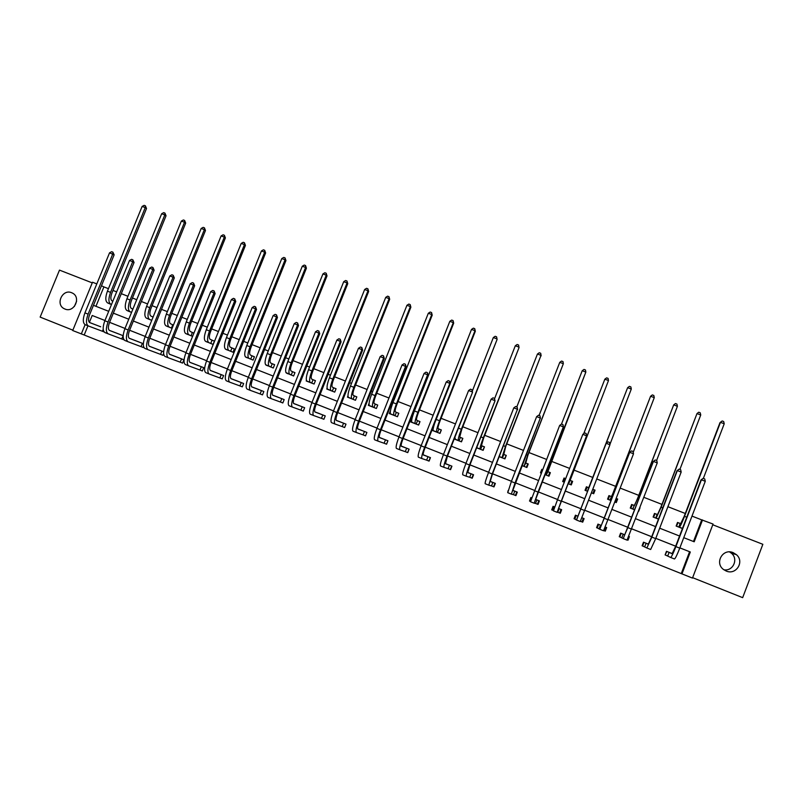 <?xml version="1.0" encoding="UTF-8"?>
<svg xmlns="http://www.w3.org/2000/svg" width="803" height="803" viewBox="0 0 803 803"><rect width="100%" height="100%" fill="white"/><g stroke="black" fill="none" stroke-linecap="round" stroke-linejoin="round"><path stroke-width="1.2" d="M64.943 309.035C74.157 313.17 81.515 297.251 72.35 293.045L71.648 292.724C62.353 288.598 55.066 304.698 64.381 308.784L64.943 309.035M729.576 551.922L731.453 553.247C738.7 559.139 732.998 571.555 723.864 569.769M726.173 571.023C736.13 575.52 744.823 561.498 736.341 554.612L733.149 552.645C722.8 548.037 714.309 563.003 723.563 569.538L726.173 571.023M87.959 325.807L84.195 335.002L72.702 330.535L92.516 282.234L96.802 283.901M92.245 282.887L59.492 270.119L40.15 317.105L72.852 330.163M692.638 577.678L742.665 597.653L762.85 544.304L712.773 524.781M693.481 541.503L701.722 519.882L713.044 524.048L692.477 578.09L681.968 573.884L690.309 551.992L679.87 547.867M84.195 335.002L681.968 573.884M575.49 515.205L574.065 518.738L576.393 519.671M583.56 518.407L582.175 521.328M574.998 518.477L574.326 518.206M592.945 493.423L594.28 489.95L592.765 489.268L595.063 490.161L593.176 493.514M586.541 488.585L585.879 488.324L585.096 490.342M681.295 573.483L689.586 551.721L679.86 547.877M675.674 546.221L655.8 538.361L675.674 546.201M651.715 536.745L631.911 528.916M627.936 527.34L608.202 519.541L627.936 527.33M604.328 518.005L584.664 510.236M561.377 501.002L580.91 508.731L561.367 501.022M557.583 499.526L538.261 491.878L557.593 499.506M534.427 490.362L515.325 482.814L534.437 490.352M511.451 481.278L492.56 473.81M488.636 472.254L469.956 464.867M465.991 463.301L447.522 455.994L465.991 463.281M443.507 454.408L425.249 447.191L443.517 454.388M421.194 445.585L403.136 438.438L421.194 445.565M399.031 436.822L381.184 429.766L399.041 436.802M377.039 428.119L359.393 421.143L377.049 428.109M355.207 419.487L337.752 412.581L355.207 419.467M333.526 410.915L316.272 404.09M294.942 395.638L312.006 402.383L294.942 395.658M290.636 393.952L273.763 387.277M269.417 385.56L252.734 378.966L269.417 385.54M248.348 377.229L231.846 370.705L248.348 377.209M227.43 368.958L211.109 362.504M190.532 354.344L206.662 360.728L190.522 354.364M170.085 346.264L186.035 352.567L170.075 346.274M165.538 344.477L149.77 338.244M145.202 336.437L129.604 330.274M109.589 322.334L125.007 328.437L109.579 322.354M92.194 315.479L104.952 320.497L92.194 315.479L89.364 322.374M672.272 553.608L666.49 551.32L665.105 554.933L667.514 555.887M648.443 544.153L643.484 542.186L642.099 545.789L644.488 546.733M627.233 539.877L628.026 540.188L629.401 536.605L628.89 536.394M624.784 534.768L620.639 533.122L619.254 536.705L621.622 537.649M605.823 527.25L604.458 530.793L603.715 530.512L605.281 531.154L606.656 527.571L605.241 527.009M601.317 525.453L597.954 524.118L596.579 527.691L598.928 528.625M583.329 518.316L581.964 521.85L580.368 521.247L582.707 522.171L584.082 518.618L581.774 517.694M578.009 516.209L575.44 515.185L574.065 518.738M557.965 512.344L560.283 513.268L561.658 509.714L558.577 508.5M554.753 506.974L553.076 506.312L551.711 509.855L553.498 510.567L552.514 510.136L553.869 506.623M535.721 503.501L538.03 504.414L539.405 500.881L535.591 499.376M531.656 497.81L530.883 497.509L529.508 501.032L530.522 501.433L530.984 499.817M513.639 494.718L515.928 495.632L517.303 492.119L512.776 490.322M508.179 490.452L507.707 492.369M491.717 486.006L493.986 486.909L495.361 483.406L490.131 481.328M469.946 477.353L472.204 478.247L473.569 474.764L467.647 472.405M448.325 468.761L450.563 469.655L451.928 466.172L445.324 463.552M426.855 460.229L429.083 461.113L430.448 457.65L423.161 454.759M405.535 451.758L407.753 452.631L409.108 449.178L401.159 446.026M384.376 443.336L386.564 444.21L387.929 440.777L379.789 437.615M363.347 434.985L365.526 435.848L366.891 432.426L358.811 429.284M342.469 426.684L344.638 427.547L345.993 424.135L337.973 421.003M321.742 418.443L323.89 419.296L325.245 415.894L317.285 412.792M301.145 410.263L303.283 411.106L304.638 407.723L296.729 404.632M280.699 402.132L282.817 402.976L284.172 399.603L276.322 396.531M260.383 394.052L262.491 394.895L263.846 391.533L256.047 388.481M240.217 386.032L242.305 386.865L243.65 383.523L235.911 380.481M220.183 378.072L222.26 378.896L223.605 375.563L215.917 372.552M200.278 370.163L202.346 370.986L203.681 367.654L196.052 364.662M180.514 362.304L182.562 363.117L183.897 359.804L176.319 356.833M163.641 351.764L156.715 349.054M163.621 353.551L162.909 355.307L160.871 354.504M143.346 343.714L137.253 341.325M143.647 346.936L143.396 347.548L141.047 346.625L142.392 343.333L129.464 338.374C127.978 337.33 127.988 334.71 129.504 330.515L154.116 270.179L152.821 269.447L128.129 329.973C125.86 336.286 125.84 340.211 128.089 341.757L141.047 346.625M141.368 346.745L143.396 347.548M121.996 339.047L124.003 339.85L121.675 338.916L123.19 335.714L117.911 333.646M114.136 254.842L109.539 252.845L111.637 251.69L112.912 252.182L114.136 254.842L89.595 314.736C88.099 318.901 88.159 321.531 89.785 322.625L98.699 326.018M102.754 331.398L104.119 331.94M701.722 519.882L691.995 516.098M685.29 513.478L667.915 506.713M661.943 504.384L644.006 497.388M638.766 495.351L620.287 488.144M615.771 486.387L596.739 478.969M592.925 477.484L573.884 470.066M569.638 468.41L551.35 461.283M546.472 459.376L528.976 452.561M523.476 450.413L506.763 443.898M500.64 441.52L484.701 435.306M477.976 432.687L462.809 426.774M455.482 423.924L441.068 418.303M433.148 415.221L419.477 409.881M410.985 406.579L398.037 401.53M394.002 399.954L393.119 399.613M388.973 397.997L376.748 393.239M372.672 391.643L371.307 391.111M367.122 389.485L355.609 384.998M351.493 383.392L349.656 382.68M345.42 381.024L334.62 376.818M330.465 375.202L328.156 374.298M323.88 372.632L313.772 368.687M309.587 367.061L306.806 365.977M302.5 364.301L293.065 360.617M288.839 358.971L285.617 357.716M281.261 356.02L272.508 352.607M268.242 350.951L264.568 349.516M260.182 347.799L252.092 344.648M247.786 342.971L243.67 341.365M239.244 339.649L231.806 336.748M227.48 335.062L222.913 333.285M218.456 331.539L211.671 328.899M207.294 327.192L202.306 325.255M197.809 323.499L191.666 321.1M187.26 319.383L181.849 317.275M177.312 315.509L171.792 313.361M167.355 311.624L161.523 309.356M156.956 307.579L152.058 305.662M147.591 303.925L141.348 301.486M136.741 299.7L132.455 298.023M127.948 296.277L121.303 293.677M116.656 291.87L112.982 290.435M108.445 288.668L103.898 286.902L95.948 306.304M679.93 523.395L677.521 522.452L676.146 526.055L682.43 528.525M656.884 514.372L654.495 513.438L653.12 517.032L658.46 519.119M638.646 511.35L640.021 507.767M634.009 505.418L631.64 504.485L630.265 508.058L634.671 509.795M614.937 502.046L616.282 502.578L617.658 499.014L616.302 498.482M611.304 496.525L608.945 495.602L607.57 499.165L611.063 500.53M588.75 487.692L586.411 486.779L585.046 490.322L587.635 491.336M595.063 490.161L593.688 493.715L591.389 492.811M568.092 483.677L571.264 484.922L572.629 481.378L570.301 480.465M565.673 478.658L564.047 478.016L562.672 481.549L564.298 482.191M544.976 474.603L548.991 476.179L550.356 472.656L548.047 471.752M542.507 469.584L541.834 469.323L540.469 472.837L541.142 473.097M522.03 465.61L526.878 467.507L528.244 463.993L525.955 463.1M499.255 456.676L504.926 458.894L506.281 455.401L504.013 454.508M476.641 447.803L483.125 450.342L484.48 446.859L482.222 445.976M454.197 439L461.474 441.851L462.839 438.378L460.591 437.505M431.914 430.257L439.974 433.419L441.339 429.966L439.111 429.093M412.009 418.473L410.463 421.836L418.634 425.048L419.989 421.605L417.771 420.732M390.489 410.594L389.314 413.545L397.435 416.727L398.79 413.304L396.592 412.441M369.069 403.437L368.326 405.314L376.376 408.476L377.731 405.053L375.553 404.2M347.96 395.909L347.468 397.134L355.478 400.275L356.823 396.863L354.665 396.02M327.092 388.2L326.761 389.013L334.71 392.125L336.066 388.732L333.907 387.889M306.415 380.401L306.204 380.943L314.093 384.035L315.438 380.662L313.3 379.819M285.928 372.562L293.617 376.005L294.962 372.642L292.834 371.809M265.592 364.713L273.271 368.025L274.616 364.672L272.508 363.849M245.417 356.883L253.075 360.105L254.421 356.763L252.323 355.94M225.382 349.084L233.011 352.236L234.356 348.904L232.268 348.09M205.498 341.305L213.076 344.417L214.421 341.094L212.353 340.291M191.234 335.845L192.268 332.412L193.914 333.115L192.569 332.542M185.754 333.566L192.59 336.377M171.581 328.136L172.605 324.713L173.428 325.064L172.916 324.844M166.131 325.877L172.103 328.337M146.648 318.239L151.747 320.357L153.082 317.065L150.844 316.051C149.468 314.947 149.519 312.357 151.004 308.262L185.684 223.114L184.519 222.26L149.729 307.659C147.501 313.822 147.431 317.717 149.499 319.343L151.747 320.347M127.296 310.661L131.541 312.427M108.074 303.122L111.466 304.558M103.898 286.902L101.469 285.748M85.108 324.673L81.294 333.968M651.715 536.725L631.911 528.896M604.338 517.995L584.674 510.216M511.451 481.258L492.57 473.79M488.636 472.234L469.966 464.857M333.536 410.895L316.282 404.07M290.636 393.932L273.763 387.267M227.43 368.938L211.119 362.484M165.548 344.467L149.78 338.234M145.213 336.427L129.614 330.254M683.755 537.679L694.204 541.784L702.525 519.942M93.449 305.321L108.706 311.323M113.343 313.15L128.771 319.223M133.368 321.029L148.977 327.172M153.544 328.969L169.323 335.182M173.849 336.969L189.809 343.242M194.306 345.019L210.436 351.363M214.903 353.119L231.214 359.543M235.64 361.29L252.142 367.784M256.528 369.51L273.221 376.075M277.567 377.791L294.44 384.436M298.746 386.133L315.82 392.848M320.086 394.524L337.34 401.319M341.576 402.986L359.031 409.851M363.217 411.507L380.873 418.453M385.018 420.089L402.865 427.116M406.97 428.732L425.028 435.838M429.093 437.434L447.351 444.621M451.366 446.207L469.835 453.474M473.81 455.04L492.49 462.387M496.415 463.933L515.305 471.371M519.19 472.897L538.291 480.415M542.125 481.93L561.458 489.539M565.242 491.024L584.785 498.713M588.539 500.199L608.212 507.938M612.077 509.463L631.82 517.232M635.795 518.798L655.599 526.597M659.685 528.203L679.569 536.023M689.586 551.721L690.309 551.992M627.304 539.767L628.026 540.188M604.539 530.592L605.281 531.154M617.658 499.014L616.574 499.325M582.406 521.418L582.707 522.171M586.411 486.779L585.879 488.324M552.615 509.875L551.711 509.855M564.047 478.016L564.529 479.13M530.442 501.213L529.508 501.032M541.834 469.323L542.376 469.926M74.368 306.475L76.616 301.195M676.558 526.226L677.903 522.703L680.743 523.546L684.196 516.339L719.99 422.629L722.168 420.963L723.674 421.525L724.226 423.753L703.358 478.397M724.226 423.753L720.452 422.348L684.537 516.359C681.928 523.014 680.201 526.617 679.358 527.18L678.545 526.999M722.168 420.963L719.99 422.629M680.151 523.476L678.776 527.079M665.135 554.863L666.912 551.48M668.899 552.273L672.071 553.719L675.564 546.492L700.989 479.903L703.187 478.337L704.733 478.929L705.275 481.288L701.4 479.803L675.895 546.612C673.215 553.448 671.459 557.061 670.646 557.453L665.536 555.064M705.275 481.288L679.76 548.148C677.08 554.983 675.313 558.597 674.47 558.978L670.646 557.453M703.187 478.337L700.989 479.903M669.12 552.364L667.735 555.977M653.612 517.222L654.957 513.719L657.557 514.472L660.859 507.225L696.994 413.585L661.12 507.215L656.171 518.086L655.509 517.965M654.395 513.689L654.957 513.719M700.738 414.98L696.994 413.585L698.72 412.22L700.216 412.772L700.738 414.98L679.9 469.414M657.105 514.452L655.73 518.045M630.837 508.289L632.182 504.796L634.541 505.458L637.682 498.181L673.697 404.893L637.873 498.141L632.634 508.992M631.489 504.866L632.182 504.796M677.421 406.278L673.697 404.893L675.443 403.538L676.929 404.09L677.421 406.278L656.603 460.49M634.219 505.488L632.844 509.062M642.139 545.689L642.611 545.95L643.976 542.386M645.863 543.139L648.272 544.273L651.604 537.016L677.009 470.709L679.127 469.113L680.663 469.705L681.175 472.054L677.33 470.578L651.855 537.107L646.847 547.997L642.611 545.95M681.175 472.054L655.69 538.632L650.651 549.503L646.847 547.997M679.127 469.113L677.009 470.709M646.084 543.219L644.699 546.823M619.314 536.565L619.836 536.906L621.201 533.353M623.008 534.065L624.654 534.908L627.826 527.611L653.19 461.574L655.258 459.968L656.784 460.551L657.255 462.879L653.441 461.414L623.238 538.612L619.836 536.906M657.255 462.879L627.013 540.108L623.238 538.612M655.258 459.968L653.19 461.574M623.208 534.146L621.833 537.729M615.449 502.256L616.794 498.763L616.282 498.533M607.961 498.151L607.871 499.275M608.222 499.416L609.557 495.933L611.685 496.505L650.581 396.26L614.797 489.137L609.929 500.088M608.654 496.354L609.557 495.933M654.274 397.636L650.581 396.26L652.337 394.915L653.813 395.467L654.274 397.636L633.226 452.29M611.495 496.585L610.119 500.149M585.768 490.603L587.103 487.14L589 487.622L627.625 387.688L587.384 491.245M631.299 389.053L627.625 387.688L629.401 386.363L630.867 386.905L631.299 389.053L609.909 444.45M588.94 487.752L587.565 491.306M571.124 484.861L571.937 481.198L570.602 484.661M570.833 484.751L571.345 483.516L571.094 484.851M563.465 481.86L564.81 478.407L565.653 478.688M570.12 480.385L608.483 380.542L568.695 483.777L570.12 480.385L571.937 481.198M604.84 379.177L606.626 377.862L608.082 378.404L608.483 380.542L604.84 379.177L583.741 433.66M596.679 527.42L597.231 527.912L598.596 524.379M598.255 524.239L597.382 525.604M600.303 525.052L601.216 525.604L604.227 518.276L629.733 452.32L631.559 450.895L633.075 451.467L633.517 453.775L629.733 452.32L599.801 529.287L597.231 527.912M633.517 453.775L603.545 530.773L599.801 529.287M600.503 525.132L599.118 528.705M576.152 515.466L574.797 518.999L576.534 520.043L606.195 443.296L576.584 519.742M609.959 444.742L606.195 443.296L608.042 441.881L609.537 442.453L609.959 444.742L584.564 510.497L580.248 521.518L576.534 520.043M560.996 509.453L559.631 512.976L561.227 509.544M559.631 512.976L557.774 512.274L559.149 508.721L558.547 508.66L586.571 435.768L561.207 501.263L557.121 512.324L557.774 512.274M582.837 434.343L584.694 432.937L586.18 433.51L586.571 435.768L582.837 434.343L557.483 499.787L553.438 510.859L557.121 512.324M538.823 500.65L537.458 504.154L535.521 503.431L536.896 499.898L535.591 499.556L563.355 426.865L538.03 492.088L534.176 503.2L535.521 503.431M538.09 504.254L537.458 504.154M563.003 424.626L563.355 426.865L559.651 425.449L561.518 424.054L563.003 424.626L563.405 427.146M559.651 425.449L530.512 501.745L534.176 503.2M516.801 491.918L515.446 495.401L513.438 494.648L514.803 491.125L512.806 490.513L540.319 418.032L515.014 482.984L511.391 494.146L513.438 494.648M515.968 495.531L515.446 495.401M539.987 415.803L540.319 418.032L536.635 416.627L538.522 415.241L539.987 415.803L540.439 418.333M536.635 416.627L511.35 481.539L507.757 492.701L511.391 494.146M494.939 483.235L493.584 486.718L491.506 485.925L492.871 482.422L490.181 481.539L492.46 474.071L517.443 409.259L492.179 473.951L488.776 485.153L491.506 485.925M517.142 407.061L517.443 409.259L513.79 407.864L515.687 406.499L517.142 407.061L517.634 409.59M513.79 407.864L488.535 472.515C485.996 479.17 484.871 482.904 485.163 483.717L488.776 485.153M473.228 474.623L471.873 478.086L469.725 477.273L471.09 473.78L467.727 472.626L469.855 465.138L495.009 400.908L469.504 464.987C466.985 471.632 465.921 475.376 466.322 476.229L469.725 477.273M494.467 398.368L494.738 400.556L491.115 399.161L493.022 397.816L494.467 398.368L495.009 400.908M491.115 399.161L465.891 463.552C463.361 470.197 462.317 473.941 462.739 474.804L466.322 476.229M451.667 466.071L450.312 469.514L448.094 468.671L449.459 465.198L445.444 463.783L447.422 456.265L472.535 392.296L447 456.084C444.491 462.709 443.497 466.463 444.029 467.366L448.094 468.671M445.886 463.773L445.324 463.582M471.953 389.746L472.194 391.914L468.601 390.529L470.518 389.194L471.953 389.746L472.535 392.296M468.601 390.529L443.407 454.669C440.897 461.283 439.924 465.047 440.476 465.951L444.029 467.366M430.257 457.569L428.912 461.012L426.624 460.139L427.989 456.676L423.311 455C422.88 454.347 423.492 451.838 425.148 447.452L450.232 383.734L449.821 383.332L424.657 447.251C422.167 453.846 421.244 457.62 421.906 458.563L426.624 460.139M424.446 455.261L423.181 454.819M449.61 381.184L449.821 383.332L446.247 381.967L448.184 380.632L449.61 381.184L450.232 383.734M446.247 381.967L421.093 445.836C418.604 452.43 417.69 456.204 418.373 457.168L421.906 458.563M409.008 449.138L407.653 452.561L405.304 451.657L406.659 448.215L401.339 446.277C400.827 445.595 401.39 443.075 403.036 438.709L428.089 375.242L427.608 374.81L402.474 438.478C400.004 445.053 399.151 448.837 399.934 449.831L405.304 451.657M403.156 446.819L401.189 446.107M427.417 372.682L427.608 374.81L424.064 373.455L426.002 372.14L427.417 372.682L428.089 375.242M424.064 373.455L398.93 437.073C396.461 443.647 395.628 447.442 396.431 448.435L399.934 449.831M387.889 440.757L386.544 444.169L384.125 443.246L385.48 439.803L379.528 437.615C378.926 436.912 379.448 434.383 381.084 430.027L406.107 366.81L405.555 366.359L380.451 429.766C377.992 436.32 377.219 440.124 378.123 441.158L384.125 443.246M382.007 438.428L379.357 437.454M405.395 364.241L405.555 366.359L402.032 365.004L403.989 363.699L405.395 364.241L406.107 366.81M402.032 365.004L376.938 428.38C374.489 434.925 373.716 438.729 374.64 439.783L378.123 441.158M365.546 435.818L363.097 434.885L364.452 431.462L357.867 429.023C357.194 428.28 357.666 425.741 359.292 421.404L384.276 358.439L383.663 357.957L358.59 421.123C356.151 427.658 355.438 431.462 356.462 432.556L363.097 434.885M361.009 430.097L357.686 428.862M383.533 355.859L383.663 357.957L380.17 356.622L382.128 355.327L383.533 355.859L384.276 358.439M380.17 356.622L355.107 419.738C352.668 426.273 351.965 430.087 353.009 431.181L356.462 432.556M344.648 427.517L342.208 426.584L343.574 423.171L336.367 420.491C335.614 419.718 336.035 417.169 337.651 412.842L362.605 350.128L361.922 349.626L336.889 412.531C334.46 419.046 333.817 422.87 334.961 424.004L342.208 426.584M340.161 421.816L336.176 420.34M361.822 347.548L361.922 349.626L358.449 348.291L360.427 347.016L361.822 347.548L362.605 350.128M358.449 348.291L333.426 411.166C331.007 417.68 330.374 421.505 331.529 422.639L334.961 424.004M323.9 419.276L321.471 418.343L322.826 414.94L315.017 412.019C314.184 411.216 314.565 408.667 316.171 404.351L341.084 341.877L340.342 341.345L315.338 404.009C312.929 410.504 312.357 414.338 313.612 415.522L321.471 418.343M319.443 413.595L314.816 411.869M340.261 339.288L340.342 341.345L336.899 340.03L338.886 338.756L340.261 339.288L341.084 341.877M336.899 340.03L311.905 402.654C309.496 409.149 308.934 412.983 310.209 414.167L313.612 415.522M303.293 411.086L300.874 410.152L302.229 406.77L293.818 403.598C292.904 402.775 293.246 400.215 294.842 395.909L319.724 333.687L318.911 333.135L293.948 395.548C291.549 402.022 291.037 405.876 292.422 407.091L300.874 410.152M298.877 405.435L293.607 403.457M318.861 331.087L318.911 333.135L315.489 331.82L317.486 330.565L318.861 331.087L319.724 333.687M315.489 331.82L290.535 394.203C288.136 400.667 287.645 404.521 289.04 405.746L292.422 407.091M282.827 402.945L280.418 402.022L281.773 398.649L272.759 395.247C271.775 394.393 272.076 391.824 273.662 387.538L298.505 325.556L297.632 324.974L272.699 387.146C270.32 393.6 269.878 397.465 271.374 398.72L280.418 402.022M278.45 397.334L272.548 395.106M297.602 322.947L297.632 324.974L294.239 323.669L296.247 322.425L297.602 322.947L298.505 325.556M294.239 323.669L269.316 385.811C266.937 392.255 266.506 396.12 268.011 397.385L271.374 398.72M262.501 394.865L260.102 393.942L261.457 390.589L251.861 386.956C250.797 386.072 251.058 383.493 252.624 379.217L277.447 317.476L276.513 316.874L251.61 378.805C249.251 385.239 248.87 389.114 250.466 390.419L260.102 393.942M258.164 389.274L251.63 386.805M276.503 314.856L276.513 316.874L273.14 315.579L275.158 314.344L276.503 314.856L277.447 317.476M273.14 315.579L248.247 377.48C245.879 383.904 245.517 387.779 247.133 389.094L250.466 390.419M242.315 386.845L239.926 385.922L241.271 382.579L231.103 378.715C229.969 377.801 230.18 375.222 231.746 370.956L256.528 309.456L255.535 308.824L230.672 370.524C228.323 376.938 228.002 380.813 229.718 382.168L239.926 385.922M238.019 381.284L230.873 378.574M255.555 306.836L255.535 308.824L252.182 307.549L254.21 306.324L255.555 306.836L256.528 309.456M252.182 307.549L227.329 369.199C224.981 375.613 224.669 379.498 226.406 380.843L229.718 382.168M222.27 378.875L219.881 377.962L221.226 374.62L210.496 370.534C209.282 369.601 209.463 367.001 211.008 362.755L235.761 301.486L234.697 300.844L209.874 362.304C207.535 368.687 207.284 372.582 209.101 373.967L219.881 377.962M218.004 373.335L210.256 370.394M234.747 298.867L234.697 300.844L231.374 299.569L233.422 298.355L234.747 298.867L235.761 301.486M231.374 299.569L206.552 360.989C204.223 367.372 203.972 371.267 205.819 372.662L209.101 373.967M550.185 473.097L549.744 472.515L548.409 475.958M547.857 471.662L585.839 372.08L550.175 463.923L546.311 474.995L547.857 471.662L549.744 472.515M582.215 370.735L584.012 369.43L585.457 369.972L585.839 372.08L582.215 370.735L561.498 424.074M528.133 464.275L527.712 463.883L526.377 467.316M525.754 463.01L527.892 455.341L563.345 363.689L527.732 455.16L524.088 466.272L525.754 463.01L527.712 463.883M559.761 362.354L561.568 361.059L563.003 361.591L563.345 363.689L559.761 362.354L539.074 415.462M506.211 455.602L504.505 458.734M503.802 454.418L505.679 446.669L541.021 355.358L505.448 446.468L502.016 457.62L502.437 457.911L503.802 454.418L505.84 455.311M540.7 353.27L541.021 355.358L537.458 354.023L539.285 352.738L540.7 353.27L541.142 355.839M537.458 354.023L516.801 406.92M484.42 447.02L482.784 450.212M482.011 445.876L481.479 445.524L483.627 438.067L519.039 347.589L483.326 437.836C480.867 444.31 479.792 448.044 480.104 449.028L480.646 449.369L482.011 445.876L484.109 446.809M518.567 345.019L518.858 347.077L515.315 345.762L517.152 344.487L518.567 345.019L519.039 347.589M515.315 345.762L494.598 398.659M462.779 438.508L461.213 441.75M454.327 439.05L454.759 437.956M460.37 437.404L459.717 437.003L461.725 429.515L497.107 339.398L461.364 429.264C458.914 435.718 457.911 439.462 458.342 440.486L459.005 440.877L460.37 437.404L462.538 438.358M454.859 437.304L455.421 439.482M496.585 336.818L496.846 338.866L493.333 337.551L495.18 336.296L496.585 336.818L497.107 339.398M493.333 337.551L472.315 391.091M441.289 430.077L439.793 433.349M438.88 428.993L438.107 428.541C437.745 427.808 438.368 425.309 439.984 421.033L475.316 331.268L474.995 330.706L439.552 420.752C437.123 427.186 436.19 430.94 436.742 432.014L437.525 432.446L438.88 428.993L441.118 429.966M434.644 423.342C433.239 427.678 432.787 430.117 433.299 430.659L433.971 431.06M474.754 328.678L474.995 330.706L471.512 329.401L473.368 328.156L474.754 328.678L475.316 331.268M471.512 329.401L450.192 383.533M419.949 421.695L418.524 425.008M417.54 420.631L416.657 420.14C416.215 419.377 416.797 416.867 418.403 412.612L453.685 323.187L453.293 322.605L417.901 412.3C415.482 418.714 414.619 422.478 415.292 423.603L416.185 424.074L417.54 420.631L419.849 421.635M449.831 321.31L451.698 320.076L453.083 320.588L453.293 322.605L449.831 321.31L414.448 410.955C412.029 417.369 411.176 421.133 411.869 422.258L412.672 422.709M453.083 320.588L453.685 323.187M398.76 413.384L397.395 416.717M396.351 412.33L395.347 411.798C394.835 411.006 395.367 408.496 396.963 404.24L432.205 315.167L431.753 314.555L396.401 403.919C394.002 410.303 393.199 414.087 393.982 415.241L394.996 415.763L396.351 412.33L398.72 413.364M428.31 313.27L430.187 312.046L431.562 312.558L431.753 314.555L428.31 313.27L392.968 402.574C390.569 408.968 389.776 412.742 390.589 413.906L391.513 414.408M431.562 312.558L432.205 315.167M375.302 404.09L374.198 403.507C373.596 402.694 374.088 400.175 375.674 395.939L410.875 307.198L410.353 306.565L375.051 395.578C372.662 401.952 371.93 405.746 372.833 406.95L373.947 407.512L375.302 404.09L377.701 405.134M406.94 305.291L408.827 304.076L410.192 304.588L410.353 306.565L406.94 305.291L371.638 394.253C369.26 400.627 368.527 404.411 369.46 405.625L370.504 406.167M410.192 304.588L410.875 307.198M354.404 395.909L353.19 395.287C352.517 394.444 352.959 391.914 354.535 387.688L389.686 299.288L389.104 298.636L353.852 387.307C351.483 393.661 350.801 397.465 351.824 398.71L353.049 399.312L354.404 395.909L356.803 396.943M385.721 297.371L387.618 296.166L388.973 296.668L389.104 298.636L385.721 297.371L350.469 385.992C348.101 392.336 347.438 396.14 348.472 397.395L349.636 397.977M388.973 296.668L389.686 299.288M333.646 387.779L332.322 387.116C331.579 386.243 331.98 383.704 333.546 379.498L368.647 291.429L368.005 290.756L332.793 379.096C330.445 385.43 329.832 389.234 330.966 390.519L332.301 391.171L333.646 387.779L336.035 388.813M364.642 289.502L366.549 288.307L367.904 288.809L368.005 290.756L364.642 289.502L329.431 377.781C327.082 384.115 326.48 387.929 327.634 389.214L328.909 389.856M367.904 288.809L368.647 291.429M313.04 379.709L311.604 378.996C310.781 378.103 311.142 375.563 312.698 371.367L347.759 283.63L347.057 282.937L311.885 370.936C309.546 377.249 309.004 381.074 310.249 382.399L311.684 383.091L313.04 379.709L315.418 380.732M343.714 281.692L345.631 280.508L346.976 281.01L347.057 282.937L343.714 281.692L308.553 369.631C306.214 375.945 305.682 379.769 306.937 381.104L308.332 381.776M346.976 281.01L347.759 283.63M292.563 371.689L291.027 370.946C290.134 370.022 290.455 367.463 292.001 363.287L327.012 275.881L326.249 275.168L291.128 362.836C288.799 369.129 288.317 372.963 289.672 374.328L291.218 375.061L292.563 371.689L294.932 372.712M322.926 273.933L324.864 272.759L326.189 273.251L326.249 275.168L322.926 273.933L287.815 361.541C285.487 367.834 285.015 371.669 286.38 373.034L287.896 373.766M326.189 273.251L327.012 275.881M272.237 363.729L270.591 362.936C269.617 361.992 269.908 359.433 271.444 355.257L306.405 268.192L305.582 267.449L270.511 354.785C268.202 361.069 267.77 364.903 269.236 366.309L270.882 367.081L272.237 363.729L274.596 364.743M302.289 266.225L304.227 265.06L305.552 265.552L305.582 267.449L302.289 266.225L267.218 353.501C264.91 359.774 264.498 363.618 265.974 365.034L267.59 365.797M305.552 265.552L306.405 268.192M252.042 355.819L250.285 354.986C249.251 354.013 249.502 351.453 251.028 347.297L285.948 260.543L285.065 259.791L250.034 346.796C247.736 353.059 247.374 356.903 248.94 358.349L250.697 359.162L252.042 355.819L254.39 356.823M281.783 258.566L283.74 257.422L285.045 257.904L285.065 259.791L281.783 258.566L246.762 345.521C244.473 351.774 244.112 355.629 245.698 357.074L247.434 357.887M285.045 257.904L285.948 260.543M231.977 347.96L230.13 347.097C229.026 346.093 229.226 343.523 230.742 339.378L265.622 252.955L264.679 252.182L229.698 338.866C227.42 345.099 227.108 348.964 228.775 350.439L230.632 351.292L231.977 347.96L234.325 348.964M261.427 250.968L263.384 249.823L264.689 250.315L264.679 252.182L261.427 250.968L226.446 337.591C224.167 343.835 223.876 347.689 225.563 349.185L227.4 350.038M264.689 250.315L265.622 252.955M212.052 340.161L210.105 339.257C208.931 338.234 209.101 335.654 210.607 331.519L245.437 245.417L244.433 244.624L209.503 330.977C207.234 337.2 206.983 341.074 208.76 342.59L210.717 343.483L212.052 340.161L214.391 341.155M241.201 243.419L243.179 242.285L244.463 242.767L244.433 244.624L241.201 243.419L206.271 329.722C204.012 335.935 203.771 339.81 205.558 341.335L207.515 342.229M244.463 242.767L245.437 245.417M192.268 332.412L190.221 331.468C188.976 330.414 189.106 327.835 190.602 323.719L225.382 237.929L224.328 237.116L189.438 323.157C187.189 329.35 186.999 333.235 188.876 334.791L190.923 335.714M221.116 235.921L223.104 234.797L224.388 235.279L224.328 237.116L221.116 235.921L186.236 321.903C183.987 328.106 183.807 331.98 185.694 333.546L187.751 334.48M224.388 235.279L225.382 237.929M172.605 324.713L170.467 323.729C169.152 322.655 169.242 320.066 170.738 315.96L205.468 230.501L204.353 229.658L169.513 315.378C167.275 321.561 167.144 325.446 169.122 327.042L171.27 328.005M201.172 228.474L203.159 227.359L204.434 227.831L204.353 229.658L201.172 228.474L166.341 314.134C164.103 320.317 163.973 324.201 165.97 325.807L168.128 326.781M204.434 227.831L205.468 230.501M181.358 221.076L183.355 219.972L184.62 220.444L184.519 222.26L181.358 221.076L146.568 306.425C144.349 312.588 144.279 316.482 146.367 318.118L148.635 319.132M184.62 220.444L185.684 223.114M202.346 370.956L199.977 370.042L201.322 366.72L190.03 362.414C188.745 361.45 188.876 358.851 190.421 354.615L215.134 293.577L214.02 292.904L189.217 354.133C186.898 360.507 186.708 364.401 188.635 365.837L199.977 370.042M198.12 365.455L189.779 362.263M214.09 290.947L214.02 292.904L210.717 291.64L212.765 290.445L214.09 290.947L215.134 293.577M210.717 291.64L185.925 352.828C183.606 359.202 183.425 363.097 185.373 364.532L188.635 365.837M182.572 363.097L180.203 362.183L181.548 358.871L169.694 354.344C168.349 353.35 168.439 350.75 169.975 346.525L194.657 285.727L193.473 285.035L168.72 346.023C166.412 352.376 166.281 356.281 168.319 357.757L180.203 362.183M178.376 357.616L169.443 354.203M193.573 283.088L193.473 285.035L190.201 283.77L192.258 282.586L193.573 283.088L194.657 285.727M190.201 283.77L165.448 344.728C163.139 351.082 163.019 354.986 165.067 356.462L168.319 357.757M158.723 349.817L149.248 346.193M162.919 355.287L160.56 354.374L161.905 351.082L149.509 346.334C148.093 345.32 148.143 342.7 149.669 338.495L174.311 277.918L173.077 277.206L148.354 337.963C146.066 344.296 145.985 348.221 148.133 349.727L160.56 354.374M173.197 275.278L173.077 277.206L169.824 275.961L171.892 274.777L173.197 275.278L174.311 277.918M169.824 275.961L145.102 336.678C142.814 343.011 142.753 346.936 144.911 348.452L148.133 349.727M139.28 342.098L129.203 338.234M152.961 267.529L152.821 269.447L149.589 268.202L151.667 267.028L152.961 267.529L154.116 270.179M149.589 268.202L124.907 328.688C122.628 335.002 122.628 338.936 124.887 340.492L128.089 341.757M132.897 309.115L131.351 308.412C129.915 307.298 129.925 304.698 131.401 300.613L166.04 215.776L164.816 214.903L130.076 299.991C127.858 306.134 127.838 310.038 130.016 311.705L131.562 312.387M161.674 213.728L163.682 212.634L164.936 213.106L164.816 214.903L161.674 213.728L126.934 298.766C124.726 304.909 124.716 308.814 126.904 310.48L129.263 311.534M164.936 213.106L166.04 215.776M123.01 335.644L109.559 330.475C108.003 329.411 107.973 326.781 109.479 322.595L134.051 262.481L132.706 261.728L108.054 322.023C105.785 328.317 105.825 332.261 108.174 333.847L121.675 338.916M119.928 334.419L109.278 330.334M132.866 259.831L132.706 261.728L129.494 260.493L131.582 259.339L132.866 259.831L134.051 262.481M129.494 260.493L104.842 320.758C102.583 327.052 102.633 330.997 105.002 332.583L108.174 333.847M112.842 301.215L111.988 300.834C110.493 299.69 110.473 297.08 111.928 293.015L146.517 208.489L145.253 207.596L110.553 292.372C108.355 298.495 108.385 302.41 110.653 304.106L111.497 304.488M142.121 206.431L144.138 205.347L145.393 205.809L145.253 207.596L142.121 206.431L107.431 291.158C105.233 297.281 105.283 301.195 107.562 302.892L110.031 303.996M145.393 205.809L146.517 208.489M104.109 331.92L102.423 331.268L103.216 329.33M112.912 252.182L112.721 254.069L88.109 314.134C85.861 320.417 85.961 324.362 88.4 325.988L102.423 331.268M100.706 326.791L89.504 322.485M109.539 252.845L84.927 312.879C82.679 319.152 82.789 323.107 85.248 324.733L88.4 325.988M682.48 528.404L679.358 527.18M686.746 517.212L684.537 516.359M679.76 548.148L675.895 546.612M658.51 518.999L656.171 518.086M662.776 507.857L661.12 507.215M634.721 509.674L633.155 509.052M638.987 498.573L637.873 498.141M655.69 538.632L651.855 537.107M631.8 529.177L627.996 527.671M611.113 500.41L610.31 500.098M615.369 489.358L614.797 489.137M568.695 483.777L568.133 483.557M608.092 519.802L604.318 518.306M584.564 510.497L580.81 509.012M561.207 501.263L557.483 499.787M538.03 492.088L534.326 490.623M515.014 482.984L511.35 481.539M492.179 473.951L488.535 472.515M469.504 464.987L465.891 463.552M447 456.084L443.407 454.669M424.657 447.251L421.093 445.836M402.474 438.478L398.93 437.073M380.451 429.766L376.938 428.38M358.59 421.123L355.107 419.738M336.889 412.531L333.426 411.166M315.338 404.009L311.905 402.654M293.948 395.548L290.535 394.203M272.699 387.146L269.316 385.811M251.61 378.805L248.247 377.48M230.672 370.524L227.329 369.199M209.874 362.304L206.552 360.989M546.311 474.995L545.016 474.483M550.175 463.923L549.262 463.562M524.088 466.272L522.07 465.489M527.732 455.16L526.306 454.608M502.016 457.62L499.295 456.556M505.448 446.468L503.531 445.715M480.104 449.028L476.691 447.683M483.326 437.836L480.917 436.892M458.342 440.486L454.869 439.131M461.364 429.264L458.463 428.129M436.742 432.014L433.299 430.659M439.552 420.752L436.18 419.437M415.292 423.603L411.869 422.258M417.901 412.3L414.448 410.955M393.982 415.241L390.589 413.906M396.401 403.919L392.968 402.574M372.833 406.95L369.46 405.625M375.051 395.578L371.638 394.253M351.824 398.71L348.472 397.395M353.852 387.307L350.469 385.992M330.966 390.519L327.634 389.214M332.793 379.096L329.431 377.781M310.249 382.399L306.937 381.104M311.885 370.936L308.553 369.631M289.672 374.328L286.38 373.034M291.128 362.836L287.815 361.541M269.236 366.309L265.974 365.034M270.511 354.785L267.218 353.501M248.94 358.349L245.698 357.074M250.034 346.796L246.762 345.521M228.775 350.439L225.563 349.185M229.698 338.866L226.446 337.591M208.76 342.59L205.558 341.335M209.503 330.977L206.271 329.722M188.876 334.791L185.694 333.546M189.438 323.157L186.236 321.903M169.122 327.042L165.97 325.807M169.513 315.378L166.341 314.134M149.499 319.343L146.367 318.118M149.729 307.659L146.568 306.425M189.217 354.133L185.925 352.828M168.72 346.023L165.448 344.728M148.354 337.963L145.102 336.678M128.129 329.973L124.907 328.688M130.016 311.705L126.904 310.48M130.076 299.991L126.934 298.766M108.054 322.023L104.842 320.758M110.653 304.106L107.562 302.892M110.553 292.372L107.431 291.158M88.109 314.134L84.927 312.879M736.341 554.612L731.453 553.247M64.381 308.784L65.565 309.255"/></g></svg>
